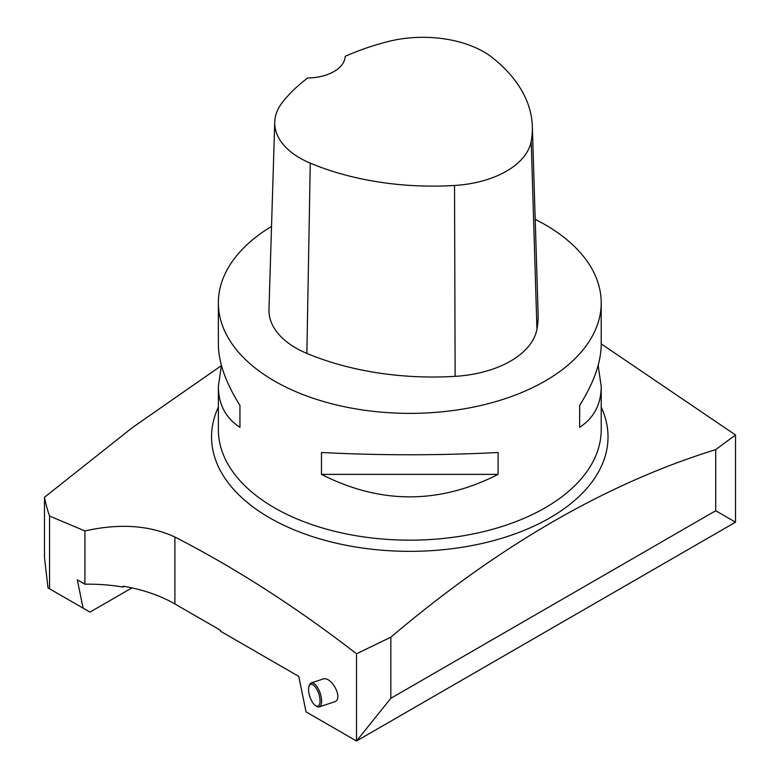 <?xml version="1.0" encoding="UTF-8"?>
<svg xmlns="http://www.w3.org/2000/svg" width="780" height="780" viewBox="0 0 780 780"><rect width="100%" height="100%" fill="white"/><g stroke="black" fill="none" stroke-linecap="round" stroke-linejoin="round"><path stroke-width="1.17" d="M221.335 365.664L132.6 427.44L44.479 497.279A367.546 212.199 0 0 0 49.55 516.029L84.922 530.956C119.369 523.185 149.37 525.213 174.905 537.02C235.97 568.405 296.507 607.327 356.509 653.786L390.839 637.192C498.869 545.61 607.162 483.083 715.708 449.631L735.52 434.967L601.214 343.882M735.52 434.967L735.52 522.181L356.509 741L306.033 711.857L298.779 676.406L220.282 631.088L220.282 630.152L174.905 603.954A122.518 70.736 0 0 0 123.201 586.17L123.201 587.106A122.518 70.736 0 0 0 84.922 584.2L77.298 579.793L83.099 608.156L89.963 612.115L131.947 587.886M44.479 497.279L44.479 557.534L48.028 587.905L49.55 588.783L49.55 516.029M535.197 219.355A191.431 110.516 180 0 1 545.152 224.708A191.431 110.516 180 0 1 601.214 302.854A191.431 110.516 180 0 1 483.044 404.966A191.431 110.516 180 0 1 274.423 381.001A191.431 110.516 180 0 1 218.361 302.854A191.431 110.516 180 0 1 271.537 226.415M321.487 474.377L321.487 452.498C380.357 455.52 439.228 455.52 498.098 452.498L498.098 474.377C439.228 504.348 380.357 504.348 321.487 474.377L498.098 474.377M598.163 365.372L601.214 386.49C601.078 404.42 593.882 418.022 579.637 427.303L579.637 405.415C593.882 382.707 601.078 362.32 601.214 344.263L601.214 302.854M218.361 302.854L218.361 344.263C218.498 362.32 225.693 382.707 239.947 405.415L239.947 427.303C225.693 418.022 218.498 404.42 218.361 386.49L221.413 365.372M49.55 588.783L83.099 608.156M84.922 530.956L84.922 584.2M319.303 706.885L334.425 701.854C343.912 699.328 331.646 675.5 322.725 679.117L311.317 682.919A12.636 5.158 71.6 0 1 320.2 693.274A12.636 5.158 71.6 0 1 319.303 706.885A12.636 5.158 71.6 0 1 316.7 706.358L315.578 705.646A11.485 4.69 -108.4 0 0 318.767 693.751A11.485 4.69 -108.4 0 0 309.075 686.156A11.485 4.69 -108.4 0 0 310.108 697.417A11.485 4.69 -108.4 0 0 315.578 705.646M356.509 653.786L356.509 741L390.839 698.295L715.708 510.734L735.52 522.181M390.839 637.192L390.839 698.295M715.708 449.631L715.708 510.734M123.201 587.106L124.449 586.385M532.34 126.418L538.112 313.921A214.403 123.786 180 0 1 536.942 329.18A91.884 53.05 180 0 1 455.14 376.35A214.403 123.786 180 0 1 306.872 353.408A91.884 53.05 180 0 1 268.973 309.533L274.745 122.031A86.112 49.715 180 0 1 282.145 102.736A208.63 120.452 180 0 1 307.7 78A38.288 22.103 180 0 0 345.189 56.336A208.63 120.452 180 0 1 387.826 41.623A86.112 49.715 180 0 1 492.609 57.827A208.63 120.452 180 0 1 532.34 126.418A208.63 120.452 180 0 1 531.209 141.268A86.112 49.715 180 0 1 454.535 185.474A208.63 120.452 180 0 1 310.264 163.147A86.112 49.715 180 0 1 274.745 122.031M579.637 405.415L579.637 427.303M239.947 427.303L239.947 405.415M309.075 686.156L309.553 684.908A12.636 5.158 71.6 0 1 311.317 682.919M218.361 407.15A198.237 114.455 0 0 0 269.617 517.822A198.237 114.455 0 0 0 508.999 535.977A198.237 114.455 0 0 0 601.214 407.15M218.361 386.49L218.361 429.644A191.431 110.516 0 0 0 274.423 507.79A191.431 110.516 0 0 0 483.044 531.755A191.431 110.516 0 0 0 601.214 429.644L601.214 386.49M174.905 537.02L174.905 603.954M531.209 141.268L536.942 329.18M454.535 185.474L455.14 376.35M310.264 163.147L306.872 353.408"/></g></svg>
